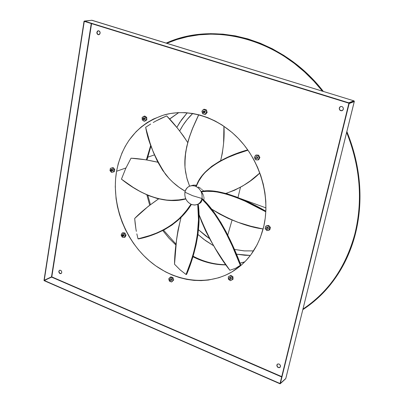 <?xml version="1.0" encoding="UTF-8"?>
<svg xmlns="http://www.w3.org/2000/svg" width="404" height="404" viewBox="0 0 404 404"><rect width="100%" height="100%" fill="white"/><g stroke="black" fill="none" stroke-linecap="round" stroke-linejoin="round"><path stroke-width="0.61" d="M230.846 279.124L230.452 279.371L230.755 278.3L229.76 277.533L229.033 278.154L229.255 279.068L230.235 279.462L231.189 278.614L230.846 279.124L231.209 278.452L230.8 277.533L230.048 277.296L229.381 277.644L230.406 277.78L230.795 278.861L231.189 278.614L230.962 277.705L230.331 277.301L229.684 277.462M230.452 279.371L229.861 279.462L229.189 278.972L229.007 278.316L229.376 277.649M171.124 280.583L171.639 280.007L170.316 280.82L169.705 280.336L169.554 279.563L169.67 280.285L170.377 280.836L171.165 280.411L171.175 279.699L170.559 279.023L169.917 279.038L169.554 279.563L170.165 278.962L170.968 279.336L171.215 280.245L171.639 280.007L171.155 278.876L170.21 278.891M123.311 236.234L123.947 235.623L122.75 234.421L122.301 234.628L123.498 235.83L123.947 235.623L123.902 235.083L123.457 234.502L122.745 234.426M123.104 236.38L123.947 235.623L123.099 236.385L121.897 235.184L122.387 236.305L123.154 236.355L123.513 235.648L122.856 234.628L122.24 234.658L121.897 235.184L122.301 234.628M112.085 171.124L112.726 170.473L111.782 171.251L110.651 170.034L110.701 170.589L111.464 171.281L112.216 170.806L112.034 169.746L111.292 169.382L110.651 170.034L111.135 169.412L112.262 170.634L112.726 170.473L111.459 169.316M144.364 119.736L144.879 119.074L143.758 117.817L143.309 117.948L144.425 119.205L144.879 119.074L144.834 118.498L144.369 117.907L143.758 117.822M143.869 119.882L144.879 119.074L143.864 119.882L142.743 118.624L143.253 119.791L144.061 119.791L144.445 119.013L143.587 117.923L142.743 118.624L143.309 117.948M204.288 112.984L205.02 112.256L203.828 110.964L203.409 111.09L204.596 112.388L205.025 111.858L204.646 111.166L203.823 110.964M204.005 113.08L205.02 112.256L204.005 113.085L202.808 111.792L203.182 112.883L204.035 113.075L204.596 112.388L204.474 111.6L203.899 111.105L203.207 111.181L202.808 111.792L203.404 111.095M257.096 158.641L257.686 157.964L257.56 157.161L256.793 156.616L255.964 156.838L256.964 157.06L257.298 158.131L257.686 157.964L257.651 157.363L257.151 156.742L256.343 156.676M256.782 158.777L257.686 157.964L256.782 158.782L256.181 158.807L255.565 158.297L255.439 157.489L255.974 158.716L256.873 158.737L257.323 157.934L256.585 156.823L255.863 156.888L255.439 157.489L255.959 156.838M227.755 235.027L232.058 220.064L227.755 235.027M237.981 197.556L240.466 187.284L237.981 197.556M253.566 250.894L244.001 250.874L234.451 249.44L244.531 250.909L253.566 250.894M354.717 234.472C348.435 258.802 333.694 288.592 302.98 309.05C328.336 292.233 345.582 267.372 354.717 234.472L355.212 234.578C363.625 200.758 360.843 166.423 346.869 131.568C364.06 173.781 361.499 210.136 355.212 234.578C348.879 259.1 333.957 289.178 302.823 309.676C328.508 292.834 345.97 267.801 355.212 234.578L354.717 234.472C363.044 200.995 360.358 166.973 346.657 132.416C363.504 174.25 360.949 210.221 354.717 234.472M323.351 91.435C282.851 38.941 214.938 20.735 166.206 43.092L176.402 39.239L187.259 36.309L198.702 34.416L210.615 33.663L222.882 34.128L235.345 35.865L247.854 38.895L260.237 43.213L272.326 48.768L283.956 55.484L294.991 63.251L305.298 71.932L314.777 81.381L323.351 91.435M166.827 43.279C215.186 21.452 282.209 39.461 322.478 91.168L313.948 81.249L304.54 71.937L294.319 63.383L283.391 55.727L271.877 49.106L259.924 43.627L247.677 39.36L235.305 36.35L222.978 34.618L210.843 34.128L199.046 34.835L187.714 36.668L176.947 39.516L166.827 43.279M267.726 229.184L268.317 228.548L268.059 227.568L267.327 227.189L266.494 227.513L267.559 227.659L267.938 228.765L268.317 228.548L268.2 227.77L267.423 227.2L266.746 227.386M267.539 229.326L268.317 228.548L267.539 229.326L266.61 229.28L266.09 228.073L266.206 228.851L266.983 229.422L267.786 229.103L267.953 228.371L267.049 227.417L266.09 228.073L266.494 227.513M178.654 112.61L169.534 119.023L178.654 112.61M150.753 145.193L146.379 159.873L150.753 145.193M97.026 32.214L97.455 34.002L98.884 34.729L97.495 34.052L96.859 32.234L97.475 31.219L98.283 30.739L97.026 32.214M100.136 33.259L98.803 34.744C97.48 34.658 96.834 33.825 96.859 32.234L96.965 33.401L97.581 34.345L98.51 34.754L99.687 34.254L100.131 32.477L99.121 30.941L97.844 30.845L96.859 32.234L98.197 30.749C99.52 30.84 100.167 31.674 100.136 33.259L100.136 33.259M280.058 367.317L278.73 367.574L277.437 366.726L276.947 365.277L277.412 364.176L276.871 365.024L277.346 364.226C279.245 363.585 280.29 364.368 280.482 366.574L280.416 365.463L279.447 364.216L278.028 363.898L276.987 364.696L276.841 365.756L277.588 367.135L279.321 367.701L280.482 366.574L280.012 367.362C278.114 368.019 277.063 367.236 276.871 365.024L276.993 364.918C277.159 367.074 278.184 367.872 280.073 367.307M59.6 270.231L58.969 271.225C59.045 272.882 59.772 273.659 61.15 273.564L61.777 272.579L61.07 273.604C59.661 273.786 58.908 273.018 58.807 271.301L59.64 273.144L61.15 273.564L60.029 273.594L59.055 272.655L58.807 271.301L59.519 270.266C60.928 270.089 61.681 270.857 61.777 272.579L61.529 271.215L60.555 270.281L59.428 270.316L58.807 271.301L59.59 270.241M340.587 106.53L339.416 107.944C339.36 109.964 340.289 110.868 342.193 110.656L342.137 110.676C340.203 110.948 339.254 110.05 339.299 107.989L339.471 109.216L340.188 110.277L342.132 110.681L343.344 109.252L343.39 108.398L342.875 107.217L341.834 106.51L340.623 106.515L339.648 107.232L339.234 108.413L339.527 109.661L340.421 110.56L341.622 110.807L342.718 110.317L343.344 109.252C343.39 107.201 342.451 106.302 340.527 106.55L339.416 107.944L340.37 106.636M146.869 194.864L149.697 205.176L146.869 194.864M162.787 230.563L168.993 238.203L175.932 245.066L168.887 238.087L162.787 230.563M192.93 256.747C203.601 262.211 214.66 264.923 226.094 264.888C214.837 264.963 203.783 262.252 192.93 256.747M240.082 263.201L244.743 261.903L240.082 263.201M116.569 171.266L125.962 167.948L116.569 171.266C122.225 142.551 137.966 123.806 163.782 115.029C188.744 107.812 219.049 117.322 240.011 140.228C260.939 163.14 270.352 197.5 263.822 226.184C258.873 246.364 248.586 261.398 232.957 271.286C207.353 286.991 172.963 281.674 148.541 260.136C124.104 238.557 111.171 202.803 116.569 171.266L115.584 178.972L115.276 186.82L116.079 198.702L117.443 206.606L119.453 214.408L122.094 222.048L125.341 229.462L129.164 236.587L133.537 243.359L138.415 249.728L143.773 255.626L149.551 261.009L155.712 265.827L165.554 271.892L172.437 275.104L179.502 277.604L186.693 279.371L193.95 280.381L201.202 280.608L208.383 280.048L218.872 277.725L225.573 275.19L231.967 271.887L240.829 265.539L246.157 260.423L250.96 254.656L257.04 244.895L260.282 237.734L263.822 226.184L265.251 218.059L265.918 209.696L265.802 201.182L264.903 192.602L263.226 184.052L260.787 175.629L257.616 167.418L253.742 159.514L249.207 152.005L244.061 144.965L238.37 138.471L232.189 132.593L222.155 125.058L215.064 120.963L207.747 117.65L200.278 115.15L192.733 113.479L185.199 112.65L177.745 112.66L170.448 113.499L163.378 115.145L153.338 119.079L147.122 122.624L141.339 126.861L136.042 131.739L129.113 140.137L125.22 146.379L121.937 153.06L118.221 163.766L116.569 171.266M189.547 186.178L192.349 185.598L195.284 186.118C189.981 184.779 186.527 186.805 184.926 192.188L192.632 195.698L202.005 198.521C201.379 201.298 199.909 203.247 197.601 204.384L194.667 205.055L191.592 204.515C196.869 205.904 200.339 203.909 202.005 198.521L192.632 195.698L184.926 192.188C184.335 197.925 186.557 202.035 191.592 204.515C186.557 202.035 184.335 197.925 184.926 192.188C185.557 189.299 187.097 187.294 189.547 186.178L193.294 185.153L196.667 185.178L193.294 185.153L189.663 186.128M195.284 186.118L196.496 185.598L195.284 186.118C200.379 188.592 202.616 192.728 202.005 198.521C202.616 192.728 200.379 188.592 195.284 186.118M185.714 198.758C159.777 205.702 133.542 189.016 121.447 179.154L121.725 179.366C133.815 189.203 159.923 205.833 185.81 198.965L179.381 200.041L171.998 200.475L167.064 200.268L157.575 198.617L148.728 195.652L140.622 191.814L133.365 187.542L121.447 179.154L133.047 187.31L140.284 191.582L148.359 195.42L157.181 198.399L166.645 200.071L171.569 200.293L178.947 199.884L185.714 198.758M157.863 162.241L145.602 159.757L131.017 158.196L125.72 168.463L121.447 179.154L125.72 168.463L131.017 158.196C138.491 158.509 147.445 159.858 157.863 162.241M197.713 204.328L198.243 204.086L199.046 216.776L198.894 224.765L197.874 235.078L196.107 244.753L193.849 253.641L187.688 271.634L186.608 274.402L186.042 274.478L180.118 269.877L174.528 264.236C174.639 250.49 176.821 234.855 181.073 217.327L177.992 230.224L176.563 239.532L174.528 264.236L180.118 269.877L186.042 274.478L190.769 261.736L193.263 253.788L195.521 244.925L197.293 235.279L198.49 219.685L197.713 204.333C201.525 231.83 191.764 261.257 186.042 274.478L186.608 274.402C192.36 261.156 202.126 231.563 198.243 204.086L197.713 204.328M198.091 187.007L199.849 187.911L198.091 187.007M200.677 188.441L199.849 187.911L200.677 188.441M202.202 189.648L201.465 189.022L202.202 189.648M203.51 191.001L202.884 190.304L203.51 191.001M201.419 191.759L201.596 191.355L205.106 190.971L213.181 191.062L217.584 191.597L226.76 193.667L236.128 196.834L245.369 200.722L265.852 211.196C248.672 201.126 218.907 187.577 201.596 191.355L201.419 191.759L202.414 193.248L201.419 191.759C218.877 188.052 248.718 201.778 265.822 211.807L245.157 201.217L235.941 197.329L226.588 194.152L217.428 192.057L213.024 191.511L206.848 191.309L201.419 191.759M203.187 194.779L202.414 193.248L203.187 194.779M203.712 196.299L203.48 195.541L203.712 196.299M203.969 197.753L203.874 197.036L203.969 197.753M203.959 199.096L204 198.44L203.959 199.096M203.732 200.147L203.853 199.717L203.732 200.147M237.9 267.049L240.319 265.388L232.219 245.819L225.553 232.032L220.337 222.776L214.519 213.913L206.641 204.071L202.02 199.228L201.414 201.687L199.768 203.384L201.142 202.167L202.394 198.824L211.792 209.328L220.761 222.336L225.993 231.613L230.613 240.9L240.814 265.059L235.345 268.418L229.856 270.256C218.554 256.166 208.267 237.567 198.99 214.453L201.5 221.468L205.661 230.977L210.434 240.158L215.529 248.849L223.149 260.6L229.856 270.256L235.345 268.418M265.958 207.888L240.668 198.662L265.958 207.888M227.942 194.016L226.119 193.354L227.942 194.016M281.739 376.619L51.803 276.871L91.577 23.624L51.803 276.871L281.739 376.619M173.7 280.058L173.038 277.73L170.958 276.871L173.038 277.73L173.7 280.058L171.468 281.997L169.392 281.139L168.731 278.805L170.145 277.331L172.225 278.189L172.887 280.522L173.7 280.058M114.357 171.644L114.746 169.377L113.196 167.594L111.262 168.079L113.196 167.594L114.746 169.377L114.357 171.644L111.529 172.437L109.984 170.655L110.373 168.387L112.312 167.902L113.862 169.69L113.468 171.958L114.357 171.644M205.631 114.216L207.171 112.458L206.479 109.954L204.247 109.211L203.434 109.454L205.666 110.196L206.363 112.706L204.818 114.463L202.586 113.721L201.894 111.216L203.434 109.454L201.894 111.216L202.586 113.721L204.818 114.463L205.631 114.216L204.818 114.463L206.363 112.706L207.171 112.458L205.631 114.216M268.66 225.407L266.393 225.851L268.66 225.407L270.387 227.341L268.66 225.407L267.938 225.816L269.665 227.755L269.12 230.139L266.847 230.583L265.12 228.644L265.665 226.265L268.66 225.407M269.842 229.719L270.387 227.341L269.665 227.755L267.938 225.816L265.665 226.265L266.393 225.851L265.665 226.265L265.12 228.644L266.847 230.583L269.842 229.719L269.12 230.139L269.665 227.755L270.387 227.341L269.842 229.719M258.762 159.636L259.888 157.464L258.631 155.156L256.247 155.02L258.631 155.156L257.883 155.469L259.146 157.782L258.02 159.954L255.636 159.817L254.374 157.51L255.495 155.333L257.883 155.469L255.495 155.333L256.247 155.02L255.495 155.333L254.374 157.51L255.636 159.817L258.02 159.954L258.762 159.636L258.02 159.954L259.146 157.782L259.888 157.464L258.762 159.636M145.041 121.018L146.829 119.852L146.697 117.367L144.773 116.054L146.697 117.367L146.829 119.852L144.172 121.266L142.248 119.953L142.117 117.468L143.905 116.302L145.829 117.615L145.96 120.104L144.172 121.266L145.041 121.018M125.149 237.027L126.053 235.113L124.912 232.992L122.877 232.785L124.912 232.992L126.053 235.113L125.149 237.027L124.286 237.426L122.25 237.214L121.109 235.093L122.008 233.179L124.048 233.386L125.19 235.507L124.286 237.426L125.149 237.027M232.972 276.806L230.972 275.366L229.063 276.351L230.972 275.366L232.972 276.806L233.058 279.23L232.972 276.806L232.219 277.28L232.305 279.704L230.396 280.684L228.396 279.24L228.305 276.821L230.214 275.836L232.219 277.28L232.972 276.806M92.087 20.301L353.848 100.833L348.738 102.803L84.517 21.129L84.042 21.261L83.992 21.523L84.81 21.533L84.239 21.599L44.253 280.255L83.992 21.523L44.046 280.553L44.359 280.775L44.223 280.452L51.46 277.053L281.654 376.957L51.631 277.129L91.248 23.523L51.49 276.861L44.253 280.255L51.803 276.871L44.4 280.527L279.831 383.426L280.134 383.144L279.765 383.689L44.359 280.775L280.007 383.79L280.371 383.431L349.152 103.555L354.257 101.571L285.815 378.356M91.94 20.256L84.027 21.321L44.006 280.326L44.208 280.709L279.831 383.426L279.947 383.77L285.774 378.518L280.371 383.431L280.093 383.31L348.839 103.454L349.152 103.555L280.371 383.431L280.093 383.31L349.167 103.05L84.471 21.427L84.517 21.129L91.96 20.261L353.889 100.828L348.738 102.803L348.657 103.126L84.471 21.427L84.517 21.129L348.945 102.868L354.096 100.894M354.111 100.919L354.313 101.359L354.055 100.899L348.945 102.868L349.202 103.333L354.343 101.338L349.202 103.333L354.293 101.545L285.774 378.518L280.326 383.608L285.774 378.518M280.093 383.31L279.831 383.426L280.093 383.31M285.527 378.881L280.25 383.734M348.657 103.126L348.839 103.454L348.657 103.126M285.82 378.447L354.273 101.5M353.924 100.854L91.607 20.235M84.254 21.069L92.006 20.266M44.223 280.452L51.631 277.129L44.223 280.452M209.631 238.693L205.697 235.896L198.516 229.775L209.631 238.693M179.684 130.957L183.047 125.174L187.082 119.614L192.733 113.479C187.471 118.513 183.123 124.341 179.684 130.957M259.888 157.464L259.146 157.782L257.883 155.469L258.631 155.156L259.888 157.464M207.171 112.458L206.363 112.706L205.666 110.196L206.479 109.954L207.171 112.458M206.479 109.954L205.666 110.196L203.434 109.454L204.247 109.211L206.479 109.954M142.117 117.468L142.248 119.953L144.172 121.266L146.829 119.852L145.96 120.104L145.829 117.615L146.697 117.367L145.829 117.615L143.905 116.302L144.773 116.054L142.117 117.468M111.782 171.251L112.726 170.473L112.676 169.917L112.075 169.266L111.135 169.412M109.984 170.655L111.529 172.437L113.468 171.958L113.862 169.69L114.746 169.377L113.862 169.69L112.312 167.902L113.196 167.594L111.262 168.079L110.373 168.387L109.984 170.655M122.25 237.214L124.286 237.426L125.19 235.507L126.053 235.113L125.19 235.507L124.048 233.386L124.912 232.992L124.048 233.386L122.008 233.179L122.877 232.785L122.008 233.179L121.109 235.093L122.25 237.214M170.867 280.76L171.639 280.007L171.518 279.285L170.816 278.735L169.902 279.048M172.281 281.532L171.468 281.997L172.887 280.522L172.225 278.189L173.038 277.73L172.225 278.189L170.145 277.331L170.958 276.871L168.731 278.805L169.392 281.139L171.468 281.997L172.281 281.532M233.058 279.23L232.305 279.704L232.219 277.28L230.214 275.836L230.972 275.366L228.305 276.821L229.063 276.351L228.305 276.821L228.396 279.24L230.396 280.684L233.058 279.23M226.664 193.193L226.23 193.395L226.624 193.213L226.487 193.486L226.659 193.193M223.927 126.235C224.634 136.825 223.538 148.308 220.64 160.676L222.311 153.338L223.589 143.506L223.927 126.235M185.083 156.853L186.663 146.834L189.309 137.219L192.597 128.25L198.667 114.721L191.986 129.785L188.299 140.481L185.694 151.939L184.835 163.787M198.753 114.741L192.642 128.346L189.355 137.294L186.698 146.884L185.103 156.883L184.982 167.054L185.577 172.119L187.224 179.457L189.582 186.163L186.815 177.952L185.148 168.928C182.997 148.707 192.44 127.856 198.753 114.741M259.848 172.968C251.354 181.613 240.026 188.431 225.881 193.42L234.537 190.254L242.834 185.916L250.283 180.911L259.848 172.968M196.304 186.093L198.783 180.825L202.247 175.568L205.07 172.23L211.797 166.266L219.609 161.241L228.007 157.065L236.512 153.641L247.748 149.869C229.336 154.863 202.177 167.19 196.304 186.093L196.253 186.34C202.252 167.362 229.624 155.146 247.965 150.182L236.502 154.015L228.018 157.424L219.624 161.58L211.817 166.579L205.07 172.508L202.242 175.831L198.758 181.078L196.253 186.34M263.135 228.987C247.46 226.957 230.27 220.306 211.565 209.04L219.221 213.832L228.412 218.498L237.602 222.185L250.869 226.23L263.135 228.987M238.405 266.741L240.814 265.059L238.405 266.741M199.627 203.444L199.157 203.591M202.02 199.228C219.564 215.266 234.138 248.521 240.319 265.388L240.814 265.059C234.628 248.137 219.953 214.771 202.394 198.824L202.02 199.228M135.178 223.685L134.678 218.458C140.749 212.181 148.728 205.656 158.61 198.879L148.303 206.292L134.678 218.458L135.896 228.826L135.178 223.685M136.34 231.361L135.896 228.826L136.34 231.361M138.011 238.794L136.84 233.871L138.011 238.794L140.582 238.158L149.692 235.572L156.621 233.032L163.938 229.588L171.362 225.028L178.603 219.155L182.058 215.68L186.875 209.999L190.966 204.247C176.7 227.806 150.748 236.355 138.011 238.794L138.481 238.931L138.011 238.794M191.385 204.434L187.446 209.984L182.633 215.686L179.179 219.18L171.927 225.094L164.489 229.679L157.156 233.143L150.202 235.699L138.481 238.931C151.222 236.492 177.134 227.947 191.385 204.434M161.206 118.322L166.67 115.908C173.296 122.468 180.31 131.345 187.719 142.546L183.371 135.916L177.533 128.25L166.67 115.908L155.868 121.028L161.206 118.322M153.257 122.488L155.868 121.028L153.257 122.488M145.672 127.27L150.687 124.013L145.672 127.27L146.571 130.795L150.056 143.067L153.273 152.121L157.414 161.358L162.655 170.337L169.18 178.603L172.963 182.335L179.063 187.284L185.173 191.203C177.78 187.067 171.205 181.401 165.453 174.215C154.545 157.075 147.95 141.425 145.672 127.27M197.96 234.482L205.54 240.622L213.686 245.799L203.788 239.325L197.96 234.482M236.446 254.167L250.379 255.429L244.809 255.262L236.446 254.167M147.531 157.282L154.409 154.889L147.531 157.282M187.234 112.792L181.593 119.725L176.836 127.396L179.82 122.341L187.234 112.792M178.74 112.61L169.614 119.109M150.98 145.864L146.985 159.969M198.243 204.086L199.773 203.379M197.96 204.217L197.601 204.384M354.343 101.333L353.889 100.828M147.814 195.273L150.419 204.616M163.539 230.179L176.023 244.162M193.097 256.202C203.692 261.772 214.65 264.6 225.962 264.696M240.057 263.135L244.804 261.843M226.841 193.137L226.634 193.541M238.36 266.771L238.022 266.978"/></g></svg>
